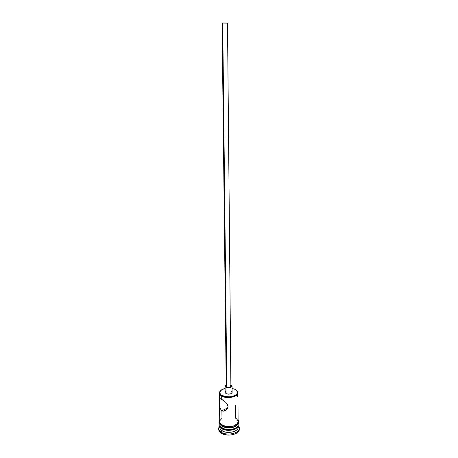 <?xml version="1.0" encoding="UTF-8"?>
<svg xmlns="http://www.w3.org/2000/svg" width="458" height="458" viewBox="0 0 458 458"><rect width="100%" height="100%" fill="white"/><g stroke="black" fill="none" stroke-linecap="round" stroke-linejoin="round"><path stroke-width="0.69" d="M219.634 406.286L219.468 399.279L220.315 398.712L221.729 399.313L221.683 396.061L222.033 395.477C220.115 394.361 219.428 393.073 219.966 391.619C220.676 390.147 222.376 389.088 225.078 388.436L221.552 389.861L219.788 392.277L219.857 393.147L220.996 394.779L224.821 396.508L229.968 396.84L234.645 395.672L236.677 394.241L237.462 392.54L236.901 390.84L235.091 389.397L237.255 391.441C239.614 395.609 227.586 398.872 222.033 395.477L221.683 396.061C227.534 399.639 240.204 396.199 237.713 391.802L236.151 390.084L237.937 392.809C238.389 396.897 226.893 399.244 221.683 396.061L221.729 399.313L225.702 402.307L227.844 405.422L228.038 406.59L227.386 408.794L225.805 410.408L223.825 411.158L222.823 411.124L221.094 410.122L219.726 406.922L219.525 399.061M230.3 385.361L230.889 386.168L230.134 386.97L228.45 387.285L226.825 386.924C228.891 387.542 230.242 387.273 230.889 386.117L227.5 23.037L222.708 22.98L226.825 386.924L226.218 386.157L226.825 386.924L222.708 22.98L222.004 23.095L226.813 23.152M231.187 391.212L232.109 392.46L230.987 393.691L228.462 394.172L226.034 393.617L225.96 387.319L228.393 387.863L230.924 387.394L232.057 386.186L230.878 384.835L232.057 386.105C231.09 387.846 229.057 388.252 225.96 387.319L226.034 393.617C229.12 394.561 231.147 394.149 232.114 392.386L232.057 386.111M219.748 421.761L220.258 423.381L222.09 425.064L221.89 410.769L227.821 407.883L221.89 410.769L222.09 425.064C227.225 428.476 238.555 425.974 238.103 421.589L237.983 400.527M237.948 426.243C240.244 431.001 227.872 434.625 222.17 430.766L222.141 428.734C227.431 432.295 239.082 429.461 238.108 424.932L238.126 425.236C238.578 429.65 227.265 432.175 222.141 428.734L222.17 430.766L221.323 432.226C228.05 436.795 242.448 432.089 238.853 426.638L238.131 425.654L239.288 428.27C239.797 433.268 227.076 436.13 221.323 432.226L221.334 433.239C227.088 437.155 239.803 434.287 239.294 429.278L239.288 428.27M237.908 404.214L237.994 402.416M219.794 424.795L220.304 426.432L222.13 428.127L222.107 426.324L222.13 428.127C227.26 431.562 238.572 429.037 238.126 424.629L238.12 424.154M219.806 425.425L219.817 425.121C219.726 426.495 220.498 427.698 222.141 428.734C220.63 427.789 219.851 426.684 219.806 425.425L219.834 427.44C219.88 428.705 220.659 429.816 222.17 430.766C227.288 434.224 238.589 431.688 238.137 427.251L238.126 425.236M238.103 420.799C239.998 425.499 227.66 428.877 222.004 425.11L221.844 426.175L222.004 425.11C220.121 423.919 219.365 422.545 219.737 420.988L220.149 423.404L222.004 425.11L224.935 426.284L228.502 426.747L232.137 426.409L235.263 425.339L237.393 423.702L237.983 422.751L238.103 420.799M238.223 422.78L237.988 423.77L236.483 425.596L232.143 427.434L226.687 427.635L221.844 426.175C225.193 427.909 229 428.264 233.265 427.24C234.473 427.211 236.145 426.1 238.28 423.902C239.042 422.574 238.984 421.291 238.097 420.06M235.091 389.397L232.074 388.361L235.091 389.397M226.034 393.617L225.13 392.449L226.034 393.617M225.136 392.357L225.817 391.395M239.288 429.461L238.383 431.654L236.03 433.508L232.567 434.722L228.536 435.094L224.586 434.573L221.334 433.239L219.285 431.31L218.724 429.467M218.706 428.482L218.724 429.49C218.775 430.915 219.645 432.163 221.334 433.239L221.323 432.226C219.628 431.155 218.758 429.907 218.706 428.482L219.811 425.848L219.107 426.845C218.185 428.848 218.924 430.64 221.323 432.226L222.17 430.766C220.218 429.507 219.496 428.064 220 426.427M219.788 424.343L219.794 424.818C219.84 426.077 220.619 427.177 222.13 428.127L226.739 429.621L232.126 429.421L236.402 427.6L237.885 425.785L238.126 424.612M219.668 422.459L219.737 423.455L220.933 425.327M221.592 418.715L220.046 420.478M219.479 403.71L219.748 421.784C219.794 423.032 220.573 424.125 222.09 425.064L226.704 426.553L230.328 426.616L233.735 425.906L237.29 423.679L238.103 421.761L237.983 420.782L236.723 418.973L235.635 418.206L235.544 405.25M219.88 398.706L222.668 399.886L225.702 402.307L227.334 404.305L228.038 406.59L227.872 407.74L226.676 409.698L224.838 410.912L223.395 411.181L221.094 410.122L219.726 406.922M221.683 396.061C220.149 395.185 219.359 394.166 219.319 393.004L221.042 390.239L219.519 391.996C218.947 393.525 219.674 394.882 221.683 396.061M237.691 396.594L237.376 395.397M237.994 402.576L237.983 400.853M237.977 403.635L237.994 402.817M225.96 387.319L225.055 386.18L226.206 384.886L225.055 386.083L225.96 387.319M226.223 386.1L226.681 385.47M222.09 23.135L226.218 386.163M237.713 391.802L237.255 391.441M238.853 426.638L238.131 426.1M237.983 401.053L237.937 392.809M221.62 426.037C218.374 423.043 218.666 422.625 219.726 420.255M219.428 400.195L219.319 393.004M219.107 426.845L219.817 426.289M223.395 411.181L226.87 409.486M225.13 392.46L225.055 386.18M219.519 391.996L219.966 391.619"/></g></svg>
